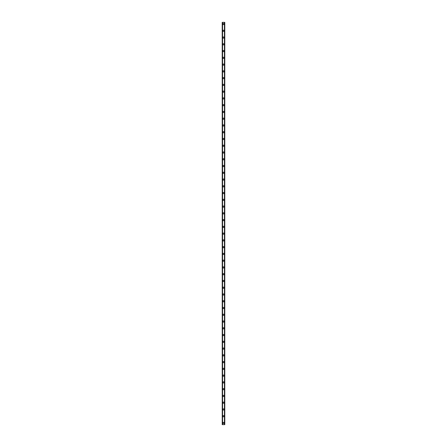 <?xml version="1.0" encoding="UTF-8"?>
<svg xmlns="http://www.w3.org/2000/svg" width="447" height="447" viewBox="0 0 447 447"><rect width="100%" height="100%" fill="white"/><g stroke="black" fill="none" stroke-linecap="round" stroke-linejoin="round"><path stroke-width="0.67" d="M222.88 422.957A0.62 0.62 0 0 1 223.5 422.342A0.62 0.62 0 0 1 224.12 422.957A0.62 0.62 0 0 1 223.5 423.577A0.62 0.62 0 0 1 222.88 422.957M222.88 416.196A0.62 0.62 0 0 1 223.5 415.576A0.62 0.62 0 0 1 224.12 416.196A0.62 0.62 0 0 1 223.5 416.816A0.62 0.62 0 0 1 222.88 416.196M222.88 409.435A0.62 0.62 0 0 1 223.5 408.815A0.62 0.62 0 0 1 224.12 409.435A0.62 0.62 0 0 1 223.5 410.055A0.62 0.62 0 0 1 222.88 409.435M222.88 402.674A0.62 0.62 0 0 1 223.5 402.054A0.62 0.62 0 0 1 224.12 402.674A0.62 0.62 0 0 1 223.5 403.295A0.62 0.62 0 0 1 222.88 402.674M222.88 395.913A0.62 0.62 0 0 1 223.5 395.293A0.62 0.62 0 0 1 224.12 395.913A0.62 0.62 0 0 1 223.5 396.534A0.62 0.62 0 0 1 222.88 395.913M222.88 389.153A0.62 0.62 0 0 1 223.5 388.532A0.62 0.62 0 0 1 224.12 389.153A0.62 0.62 0 0 1 223.5 389.773A0.62 0.62 0 0 1 222.88 389.153M222.88 382.392A0.62 0.62 0 0 1 223.5 381.772A0.62 0.62 0 0 1 224.12 382.392A0.62 0.62 0 0 1 223.5 383.012A0.62 0.62 0 0 1 222.88 382.392M222.88 375.631A0.62 0.62 0 0 1 223.5 375.011A0.62 0.62 0 0 1 224.12 375.631A0.62 0.62 0 0 1 223.5 376.251A0.62 0.62 0 0 1 222.88 375.631M222.88 368.87A0.62 0.62 0 0 1 223.5 368.25A0.62 0.62 0 0 1 224.12 368.87A0.62 0.62 0 0 1 223.5 369.49A0.62 0.62 0 0 1 222.88 368.87M222.88 362.109A0.62 0.62 0 0 1 223.5 361.489A0.62 0.62 0 0 1 224.12 362.109A0.62 0.62 0 0 1 223.5 362.729A0.62 0.62 0 0 1 222.88 362.109M222.88 355.348A0.62 0.62 0 0 1 223.5 354.728A0.62 0.62 0 0 1 224.12 355.348A0.62 0.62 0 0 1 223.5 355.968A0.62 0.62 0 0 1 222.88 355.348M222.88 348.587A0.62 0.62 0 0 1 223.5 347.967A0.62 0.62 0 0 1 224.12 348.587A0.62 0.62 0 0 1 223.5 349.202A0.62 0.62 0 0 1 222.88 348.587M222.88 341.821A0.62 0.62 0 0 1 223.5 341.206A0.62 0.62 0 0 1 224.12 341.821A0.62 0.62 0 0 1 223.5 342.441A0.62 0.62 0 0 1 222.88 341.821M222.88 335.06A0.62 0.62 0 0 1 223.5 334.44A0.62 0.62 0 0 1 224.12 335.06A0.62 0.62 0 0 1 223.5 335.68A0.62 0.62 0 0 1 222.88 335.06M222.88 328.299A0.62 0.62 0 0 1 223.5 327.679A0.62 0.62 0 0 1 224.12 328.299A0.62 0.62 0 0 1 223.5 328.919A0.62 0.62 0 0 1 222.88 328.299M222.88 321.538A0.62 0.62 0 0 1 223.5 320.918A0.62 0.62 0 0 1 224.12 321.538A0.62 0.62 0 0 1 223.5 322.158A0.62 0.62 0 0 1 222.88 321.538M222.88 314.777A0.62 0.62 0 0 1 223.5 314.157A0.62 0.62 0 0 1 224.12 314.777A0.62 0.62 0 0 1 223.5 315.398A0.62 0.62 0 0 1 222.88 314.777M222.88 308.017A0.62 0.62 0 0 1 223.5 307.396A0.62 0.62 0 0 1 224.12 308.017A0.62 0.62 0 0 1 223.5 308.637A0.62 0.62 0 0 1 222.88 308.017M222.88 301.256A0.62 0.62 0 0 1 223.5 300.635A0.62 0.62 0 0 1 224.12 301.256A0.62 0.62 0 0 1 223.5 301.876A0.62 0.62 0 0 1 222.88 301.256M222.88 294.495A0.62 0.62 0 0 1 223.5 293.875A0.62 0.62 0 0 1 224.12 294.495A0.62 0.62 0 0 1 223.5 295.115A0.62 0.62 0 0 1 222.88 294.495M222.88 287.734A0.62 0.62 0 0 1 223.5 287.114A0.62 0.62 0 0 1 224.12 287.734A0.62 0.62 0 0 1 223.5 288.354A0.62 0.62 0 0 1 222.88 287.734M222.88 280.973A0.62 0.62 0 0 1 223.5 280.353A0.62 0.62 0 0 1 224.12 280.973A0.62 0.62 0 0 1 223.5 281.593A0.62 0.62 0 0 1 222.88 280.973M222.88 274.212A0.62 0.62 0 0 1 223.5 273.592A0.62 0.62 0 0 1 224.12 274.212A0.62 0.62 0 0 1 223.5 274.832A0.62 0.62 0 0 1 222.88 274.212M222.88 267.451A0.62 0.62 0 0 1 223.5 266.831A0.62 0.62 0 0 1 224.12 267.451A0.62 0.62 0 0 1 223.5 268.066A0.62 0.62 0 0 1 222.88 267.451M222.88 260.685A0.62 0.62 0 0 1 223.5 260.07A0.62 0.62 0 0 1 224.12 260.685A0.62 0.62 0 0 1 223.5 261.305A0.62 0.62 0 0 1 222.88 260.685M222.88 253.924A0.62 0.62 0 0 1 223.5 253.304A0.62 0.62 0 0 1 224.12 253.924A0.62 0.62 0 0 1 223.5 254.544A0.62 0.62 0 0 1 222.88 253.924M222.88 247.163A0.62 0.62 0 0 1 223.5 246.543A0.62 0.62 0 0 1 224.12 247.163A0.62 0.62 0 0 1 223.5 247.783A0.62 0.62 0 0 1 222.88 247.163M222.88 240.402A0.62 0.62 0 0 1 223.5 239.782A0.62 0.62 0 0 1 224.12 240.402A0.62 0.62 0 0 1 223.5 241.022A0.62 0.62 0 0 1 222.88 240.402M222.88 233.641A0.62 0.62 0 0 1 223.5 233.021A0.62 0.62 0 0 1 224.12 233.641A0.62 0.62 0 0 1 223.5 234.262A0.62 0.62 0 0 1 222.88 233.641M222.88 226.88A0.62 0.62 0 0 1 223.5 226.26A0.62 0.62 0 0 1 224.12 226.88A0.62 0.62 0 0 1 223.5 227.501A0.62 0.62 0 0 1 222.88 226.88M222.88 220.12A0.62 0.62 0 0 1 223.5 219.499A0.62 0.62 0 0 1 224.12 220.12A0.62 0.62 0 0 1 223.5 220.74A0.62 0.62 0 0 1 222.88 220.12M222.88 213.359A0.62 0.62 0 0 1 223.5 212.738A0.62 0.62 0 0 1 224.12 213.359A0.62 0.62 0 0 1 223.5 213.979A0.62 0.62 0 0 1 222.88 213.359M222.88 206.598A0.62 0.62 0 0 1 223.5 205.978A0.62 0.62 0 0 1 224.12 206.598A0.62 0.62 0 0 1 223.5 207.218A0.62 0.62 0 0 1 222.88 206.598M222.88 199.837A0.62 0.62 0 0 1 223.5 199.217A0.62 0.62 0 0 1 224.12 199.837A0.62 0.62 0 0 1 223.5 200.457A0.62 0.62 0 0 1 222.88 199.837M222.88 193.076A0.62 0.62 0 0 1 223.5 192.456A0.62 0.62 0 0 1 224.12 193.076A0.62 0.62 0 0 1 223.5 193.696A0.62 0.62 0 0 1 222.88 193.076M222.88 186.315A0.62 0.62 0 0 1 223.5 185.695A0.62 0.62 0 0 1 224.12 186.315A0.62 0.62 0 0 1 223.5 186.93A0.62 0.62 0 0 1 222.88 186.315M222.88 179.549A0.62 0.62 0 0 1 223.5 178.934A0.62 0.62 0 0 1 224.12 179.549A0.62 0.62 0 0 1 223.5 180.169A0.62 0.62 0 0 1 222.88 179.549M222.88 172.788A0.62 0.62 0 0 1 223.5 172.168A0.62 0.62 0 0 1 224.12 172.788A0.62 0.62 0 0 1 223.5 173.408A0.62 0.62 0 0 1 222.88 172.788M222.88 166.027A0.62 0.62 0 0 1 223.5 165.407A0.62 0.62 0 0 1 224.12 166.027A0.62 0.62 0 0 1 223.5 166.647A0.62 0.62 0 0 1 222.88 166.027M222.88 159.266A0.62 0.62 0 0 1 223.5 158.646A0.62 0.62 0 0 1 224.12 159.266A0.62 0.62 0 0 1 223.5 159.886A0.62 0.62 0 0 1 222.88 159.266M222.88 152.505A0.62 0.62 0 0 1 223.5 151.885A0.62 0.62 0 0 1 224.12 152.505A0.62 0.62 0 0 1 223.5 153.125A0.62 0.62 0 0 1 222.88 152.505M222.88 145.744A0.62 0.62 0 0 1 223.5 145.124A0.62 0.62 0 0 1 224.12 145.744A0.62 0.62 0 0 1 223.5 146.365A0.62 0.62 0 0 1 222.88 145.744M222.88 138.983A0.62 0.62 0 0 1 223.5 138.363A0.62 0.62 0 0 1 224.12 138.983A0.62 0.62 0 0 1 223.5 139.604A0.62 0.62 0 0 1 222.88 138.983M222.88 132.223A0.62 0.62 0 0 1 223.5 131.602A0.62 0.62 0 0 1 224.12 132.223A0.62 0.62 0 0 1 223.5 132.843A0.62 0.62 0 0 1 222.88 132.223M222.88 125.462A0.62 0.62 0 0 1 223.5 124.842A0.62 0.62 0 0 1 224.12 125.462A0.62 0.62 0 0 1 223.5 126.082A0.62 0.62 0 0 1 222.88 125.462M222.88 118.701A0.62 0.62 0 0 1 223.5 118.081A0.62 0.62 0 0 1 224.12 118.701A0.62 0.62 0 0 1 223.5 119.321A0.62 0.62 0 0 1 222.88 118.701M222.88 111.94A0.62 0.62 0 0 1 223.5 111.32A0.62 0.62 0 0 1 224.12 111.94A0.62 0.62 0 0 1 223.5 112.56A0.62 0.62 0 0 1 222.88 111.94M222.88 105.179A0.62 0.62 0 0 1 223.5 104.559A0.62 0.62 0 0 1 224.12 105.179A0.62 0.62 0 0 1 223.5 105.794A0.62 0.62 0 0 1 222.88 105.179M222.88 98.413A0.62 0.62 0 0 1 223.5 97.798A0.62 0.62 0 0 1 224.12 98.413A0.62 0.62 0 0 1 223.5 99.033A0.62 0.62 0 0 1 222.88 98.413M222.88 91.652A0.62 0.62 0 0 1 223.5 91.032A0.62 0.62 0 0 1 224.12 91.652A0.62 0.62 0 0 1 223.5 92.272A0.62 0.62 0 0 1 222.88 91.652M222.88 84.891A0.62 0.62 0 0 1 223.5 84.271A0.62 0.62 0 0 1 224.12 84.891A0.62 0.62 0 0 1 223.5 85.511A0.62 0.62 0 0 1 222.88 84.891M222.88 78.13A0.62 0.62 0 0 1 223.5 77.51A0.62 0.62 0 0 1 224.12 78.13A0.62 0.62 0 0 1 223.5 78.75A0.62 0.62 0 0 1 222.88 78.13M222.88 71.369A0.62 0.62 0 0 1 223.5 70.749A0.62 0.62 0 0 1 224.12 71.369A0.62 0.62 0 0 1 223.5 71.989A0.62 0.62 0 0 1 222.88 71.369M222.88 64.608A0.62 0.62 0 0 1 223.5 63.988A0.62 0.62 0 0 1 224.12 64.608A0.62 0.62 0 0 1 223.5 65.228A0.62 0.62 0 0 1 222.88 64.608M222.88 57.847A0.62 0.62 0 0 1 223.5 57.227A0.62 0.62 0 0 1 224.12 57.847A0.62 0.62 0 0 1 223.5 58.468A0.62 0.62 0 0 1 222.88 57.847M222.88 51.087A0.62 0.62 0 0 1 223.5 50.466A0.62 0.62 0 0 1 224.12 51.087A0.62 0.62 0 0 1 223.5 51.707A0.62 0.62 0 0 1 222.88 51.087M222.88 44.326A0.62 0.62 0 0 1 223.5 43.705A0.62 0.62 0 0 1 224.12 44.326A0.62 0.62 0 0 1 223.5 44.946A0.62 0.62 0 0 1 222.88 44.326M222.88 37.565A0.62 0.62 0 0 1 223.5 36.945A0.62 0.62 0 0 1 224.12 37.565A0.62 0.62 0 0 1 223.5 38.185A0.62 0.62 0 0 1 222.88 37.565M222.88 30.804A0.62 0.62 0 0 1 223.5 30.184A0.62 0.62 0 0 1 224.12 30.804A0.62 0.62 0 0 1 223.5 31.424A0.62 0.62 0 0 1 222.88 30.804M222.88 24.043A0.62 0.62 0 0 1 223.5 23.423A0.62 0.62 0 0 1 224.12 24.043A0.62 0.62 0 0 1 223.5 24.658A0.62 0.62 0 0 1 222.88 24.043M222.22 22.35L222.22 424.65L222.204 22.35L222.237 424.65L224.796 424.65L224.796 22.35L224.78 424.65M224.78 22.35L222.237 22.35M222.265 22.35L222.265 424.65M222.472 22.35L222.472 424.65M222.483 22.35L222.483 424.65M222.567 22.35L222.567 424.65M224.433 22.35L224.433 424.65M224.517 22.35L224.517 424.65M224.528 22.35L224.528 424.65M224.735 22.35L224.735 424.65M224.763 22.35L224.763 424.65"/></g></svg>
